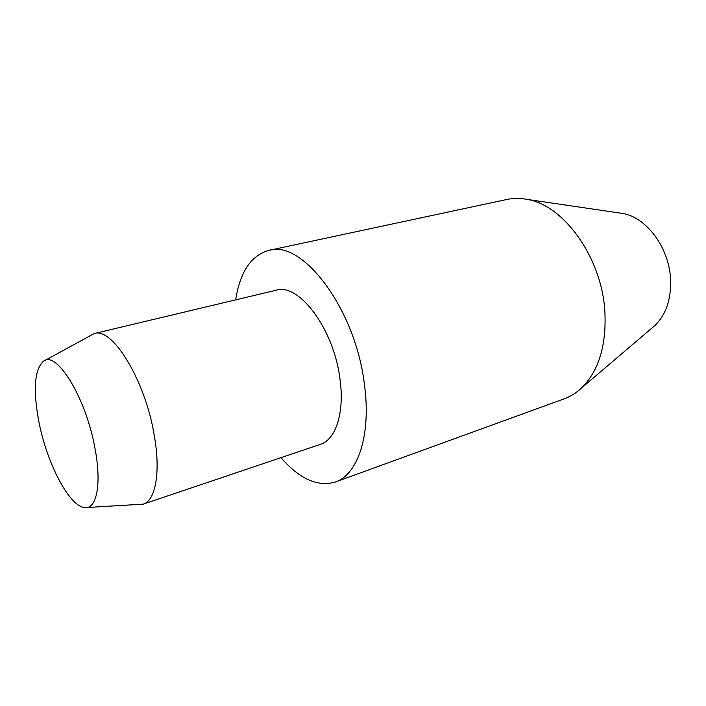 <?xml version="1.0" encoding="UTF-8"?>
<svg xmlns="http://www.w3.org/2000/svg" width="706" height="706" viewBox="0 0 706 706"><rect width="100%" height="100%" fill="white"/><g stroke="black" fill="none" stroke-linecap="round" stroke-linejoin="round"><path stroke-width="1.06" d="M235.672 299.865C240.04 271.934 251.098 255.44 268.836 250.383L507.005 199.445C513.447 198.068 520.172 198.059 527.179 199.41C563.414 205.049 601.194 256.693 604.786 310.119C606.772 344.828 598.962 370.835 581.373 388.132C576.158 392.995 570.448 396.551 564.253 398.802L335.35 482.004C317.638 487.131 299.512 479.012 280.988 457.656M619.259 212.956L622.674 213.459C646.211 217.271 668.847 247.171 670.523 278.376C671.441 298.717 666.226 314.444 654.868 325.554L652.238 327.796M268.836 250.383C302.459 239.413 355.577 308.884 364.428 384.549C371.382 434.94 357.818 474.723 335.35 482.004M44.654 360.625L94.18 333.567C112.139 326.693 145.074 379.819 154.164 434.781C160.906 471.917 155.611 500.616 143.168 504.163L86.838 507.517M94.18 333.567L276.072 290.245C298.806 282.585 333.867 328.872 339.939 378.769C344.766 412.472 335.835 439.706 320.33 444.374L143.168 504.163M38.883 421.764C32.97 390.1 34.426 369.979 43.242 361.401C56.101 349.558 85.85 397.24 94.904 447.992C101.761 483.213 96.872 508.805 85.232 507.596C69.868 507.561 46.878 463.515 38.883 421.764M622.674 213.459L527.179 199.41M654.868 325.554L581.373 388.132"/></g></svg>
